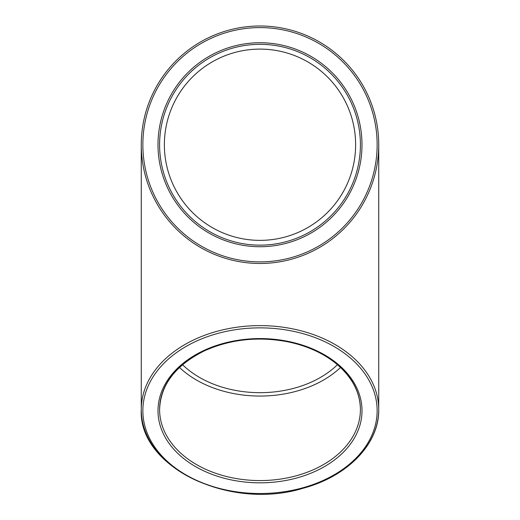<?xml version="1.0" encoding="UTF-8"?>
<svg xmlns="http://www.w3.org/2000/svg" width="520" height="520" viewBox="0 0 520 520"><rect width="100%" height="100%" fill="white"/><g stroke="black" fill="none" stroke-linecap="round" stroke-linejoin="round"><path stroke-width="0.78" d="M340.522 367.471A100.406 71 0 0 1 260 396.051A100.406 71 0 0 1 179.478 367.471M260 263.471A118.736 118.736 0 0 0 362.83 85.371A118.736 118.736 0 0 0 157.17 85.371A118.736 118.736 0 0 0 260 263.471A118.736 118.736 0 0 0 362.83 85.371A118.736 118.736 0 0 0 157.17 85.371A118.736 118.736 0 0 0 260 263.471M159.595 144.736A100.406 100.406 0 0 1 310.206 57.779A100.406 100.406 0 0 1 310.206 231.692A100.406 100.406 0 0 1 159.595 144.736M337.447 364.715A95.628 67.62 0 0 1 260 392.672A95.628 67.62 0 0 1 182.553 364.715M355.628 144.736A95.628 95.628 0 0 1 212.186 227.552A95.628 95.628 0 0 1 212.186 61.919A95.628 95.628 0 0 1 355.628 144.736M260 480.571A100.406 71 0 0 1 159.595 409.572A100.406 71 0 0 1 260 338.572A100.406 71 0 0 1 360.406 409.572A100.406 71 0 0 1 260 480.571M260 482.826A102.005 72.124 180 0 0 348.335 374.641A102.005 72.124 180 0 0 171.665 374.641A102.005 72.124 180 0 0 260 482.826M260 327.867A117.143 82.83 0 0 1 361.446 452.114A117.143 82.83 0 0 1 158.555 452.114A117.143 82.83 0 0 1 260 327.867M260 325.618A118.736 83.96 180 0 0 141.265 409.572A118.736 83.96 180 0 0 260 493.532A118.736 83.96 180 0 0 378.736 409.572A118.736 83.96 180 0 0 260 325.618M260 261.878A117.143 117.143 0 0 1 158.555 86.164A117.143 117.143 0 0 1 361.446 86.164A117.143 117.143 0 0 1 260 261.878M157.995 144.736A102.005 102.005 0 0 0 310.999 233.071A102.005 102.005 0 0 0 310.999 56.401A102.005 102.005 0 0 0 157.995 144.736M159.595 409.572C160.511 384.82 175.5 365.228 204.561 350.786C230.444 339.228 258.2 336.232 287.827 341.809C307.632 345.937 324.155 353.554 337.389 364.669C352.521 377.832 360.191 392.801 360.406 409.572M141.265 144.736L141.265 409.572C138.171 467.103 229.665 511.043 303.186 488.228C347.776 476.34 379.327 443.755 378.736 409.572L378.736 144.736"/></g></svg>
